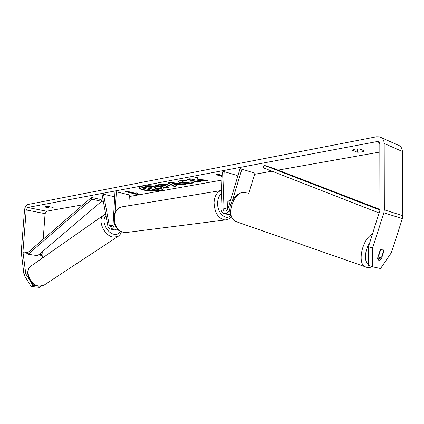 <?xml version="1.0" encoding="UTF-8"?>
<svg xmlns="http://www.w3.org/2000/svg" width="424" height="424" viewBox="0 0 424 424"><rect width="100%" height="100%" fill="white"/><g stroke="black" fill="none" stroke-linecap="round" stroke-linejoin="round"><path stroke-width="0.64" d="M228.441 207.225L227.995 206.626L228.176 201.124L229.411 200.563L230.37 200.838L229.411 200.563L227.831 201.57L227.577 209.207L222.907 208.03C222.945 209.838 223.633 210.882 224.98 211.152C226.389 211.152 227.418 210.267 228.059 208.491L240.079 168.598L254.93 173.183L248.75 193.572M241.903 169.102L232.437 200.515M229.967 208.703L229.845 209.09C228.743 212.133 226.983 213.654 224.577 213.654C222.261 213.193 221.074 211.406 221.01 208.301L222.256 171.943L224.142 171.588L222.907 208.03M228.345 214.576L230.439 214.714M227.577 209.207L227.582 209.573M237.117 178.435L237.207 175.536L224.142 171.588M382.66 249.015L383.762 250.473L381.701 256.886L379.798 257.622L378.595 256.16L380.657 249.704M378.277 256.054L378.595 256.16M380.667 249.704L382.252 248.952M139.236 187.578C139.576 189.809 153.382 191.553 159.986 190.238C161.894 189.888 162.996 189.417 163.293 188.823M142.353 186.205C140.312 186.602 139.257 187.132 139.183 187.795C138.637 190.079 153.075 192.046 159.965 190.668C162.116 190.275 163.235 189.729 163.325 189.04C164.003 186.783 149.195 184.747 142.353 186.205M25.763 273.83L32.865 285.278L31.116 286.439L24.036 275.017L25.763 273.83L22.949 251.867L26.214 209.949L27.682 207.469L377.795 141.446C379.072 141.849 379.75 142.803 379.819 144.308L379.904 210.352L368.472 246.731L372.574 248.072L372.548 266.807L368.493 265.398L368.472 246.731M43.195 239.258L45.082 213.643L46.545 211.216L83.03 204.739M101.421 201.474L103.292 201.14M129.293 196.529L221.975 180.078M237.149 177.386L237.451 177.333M254.596 174.285L272.012 171.195M278.08 170.119L379.83 152.057M197.769 179.389L197.393 177.322L193.747 178.016L194.277 179.924L189.957 178.732L186.936 179.31L197.499 182.198L200.52 181.647L197.817 180.9L197.743 180.364L204.4 180.931L208.099 180.253L197.769 179.389M179.919 184.599L175.907 185.341L177.036 185.956L174.105 186.496L167.888 182.924L170.633 182.405L185.622 184.382L182.527 184.949L179.919 184.599L179.94 184.149L175.928 184.891L175.907 185.341M53.09 207.447L53.138 207.564C52.958 207.924 51.892 208.073 49.931 208.02L44.785 206.976L45.448 206.499L47.939 206.393L53.09 207.447M364.333 150.907L359.287 148.835L354.83 149.126L352.196 150.149L357.262 152.19C360.76 152.237 363.114 151.808 364.333 150.907M222.102 176.464L215.938 174.646L218.143 174.238L222.139 175.419M133.184 193.492L131.747 193.752L138.484 194.409L136.364 192.915L134.912 193.18L126.781 191.208L125.053 191.526L133.184 193.492L133.205 193.068L126.061 191.341M167.814 184.631L169.457 185.511L165.89 186.692L168.874 187.456L166.097 187.97L155.56 185.272L159.859 184.456L167.814 184.631M193.604 181.933L193.71 182.288C193.794 182.718 192.957 183.104 191.203 183.449L180.317 183.009L177.953 181.631L180.343 180.465L187.127 180.205L186.597 181.096L183.014 181.196L182.002 181.705L183.306 182.437L188.654 182.723L189.798 181.928L193.604 181.933M24.036 275.017L21.226 252.068L24.502 210.267C24.926 207.076 26.06 205.147 27.915 204.479L376.565 136.767L379.517 136.841C382.464 137.784 384.022 140.005 384.192 143.498L384.34 209.838L383.874 212.79L372.574 248.072M42.442 258.031L42.056 254.723L42.273 251.771M381.298 137.636L397.754 144.976C400.664 145.92 402.212 148.082 402.392 151.474L402.8 215.752L402.355 218.609L391.341 252.715L380.54 268.524L372.548 266.807M383.89 251.183L381.309 259.207L378.876 260.495L377.54 258.333L380.137 250.255L382.861 249.1L383.572 251.077M377.657 257.978L381.309 259.207M31.116 286.439L39.3 287.366L41.033 286.216M36.644 285.712L32.865 285.278M49.931 208.02L50.016 206.817M357.262 152.19L357.273 148.851M141.86 187.832L141.881 187.392L146.455 186.518L150.801 186.205L154.177 186.671L155.73 187.503L155.375 188.309L161.369 188.797L158.221 189.374L153.091 188.945L151.909 189.162L155.073 189.952L152.396 190.445L141.86 187.832L150.774 186.645L154.124 187.106L155.709 187.943M155.714 187.901L161.39 188.362L161.369 188.797M152.921 188.977L155.094 189.517L155.073 189.952M150.801 186.205L150.774 186.645M222.118 175.987L216.945 174.46M133.184 193.466L137.789 193.916M176.432 185.627L174.126 186.051L174.105 186.496M174.126 186.051L168.492 182.808M184.207 184.196L182.548 184.498L182.527 184.949M182.548 184.498L179.94 184.149M176.845 184.159L176.866 183.709L172.732 183.131L172.711 183.587L174.534 184.588L176.845 184.159L172.711 183.587M169.356 185.288L165.911 186.247L165.89 186.692M167.877 187.201L166.118 187.53L166.097 187.97M166.118 187.53L156.573 185.081M165.736 185.516L165.758 185.071L165.153 184.747L160.834 184.938L160.813 185.383L163.606 186.104L165.736 185.516L165.132 185.193L160.813 185.383M197.743 180.364L197.759 179.903L204.421 180.47L204.4 180.931M204.421 180.47L206.377 180.11M187.949 179.114L197.515 181.742L197.499 182.198M197.515 181.742L199.524 181.371M193.885 177.985L194.277 179.924M193.662 182.05L191.224 182.998L180.338 182.553L178.027 181.408M186.883 180.184L186.597 181.096M186.618 180.635L183.03 180.741L182.018 181.244L182.002 181.705M151.601 187.673L147.086 187.959L149.624 188.595L152.142 187.959L151.601 187.673M148.098 187.768L149.651 188.155L151.808 187.737M149.651 188.155L149.624 188.595M114.681 196.821L103.514 194.224L102.195 195.178L107.892 226.119C108.279 227.927 109.122 228.912 110.415 229.082C112.599 228.843 113.966 227.052 114.517 223.697M117.358 228.918L114.549 229.877M103.514 194.224L109.244 225.202L110.712 226.93C112.037 226.771 112.842 225.674 113.123 223.639L114.962 192.077L116.367 191.812L115.18 212.313M128.79 205.725L129.384 194.918L116.367 191.812M116.976 229.273L119.298 230.736M113.192 222.42L112.874 220.74L113.319 220.22M227.662 206.674L227.995 206.626M113.118 220.395L113.266 221.169M28.122 254.262L37.683 255.672L101.575 201.342L101.14 199.609L91.467 197.43L27.804 252.593L28.122 254.262L91.897 199.179L91.467 197.43M101.575 201.342L91.897 199.179M379.904 209.392L273.809 168.471L264.104 165.281L379.904 210.023M379.247 213.039L263.182 167.75L264.104 165.281M372.558 233.953C362.393 238.548 356.902 263.325 365.149 266.823L366.834 267.406M368.493 264.751C363.993 262.127 364.635 250.112 369.776 242.65M237.308 222.022L235.59 221.418C224.381 216.68 234.514 188.59 245.968 192.713L246.275 192.809M46.545 211.216L27.682 207.469M379.385 142.649L376.565 141.42M402.355 218.609L383.874 212.79M45.082 213.643L26.214 209.949M42.056 254.723L39.284 254.31M27.804 252.593L22.949 251.867M42.077 255.481L38.531 254.957M27.952 253.382L22.97 252.64M402.392 151.474L384.192 143.498M402.8 215.752L384.34 209.838M154.145 186.666L154.124 187.106M154.177 186.671L154.156 187.117M146.455 186.518L146.434 186.958M167.289 185.988L167.268 186.433M165.153 184.747L165.132 185.193M162.143 184.689L162.122 185.14M165.18 184.753L165.159 185.203M191.224 182.998L191.203 183.449M180.338 182.553L180.317 183.009M180.306 182.548L180.29 182.998M183.03 180.741L183.014 181.196M151.426 187.821L151.405 188.261M112.429 225.833L109.244 225.202M220.835 190.583L123.013 206.674C117.983 207.341 115.084 210.982 114.31 217.592C114.681 226.559 118.248 231.584 125.006 232.665L126.808 232.437M226.808 219.764L225.054 219.982C218.259 218.62 214.592 212.816 214.062 202.555C214.608 195.644 217.13 191.59 221.625 190.387M221.513 193.604C219.155 195.491 217.862 198.522 217.629 202.709C216.998 212.615 225.616 220.946 230.746 215.678M39.39 286.099L43.831 285.31L38.966 286.237C29.351 285.644 23.442 270.035 31.604 265.615C23.839 269.399 29.924 285.564 39.39 286.099M118.651 235.993L117.755 236.576L113.314 237.138C103.7 235.967 96.577 218.302 104.214 214.793L31.604 265.615M106.048 216.113C100.663 219.823 106.758 233.359 114.295 234.308C117.135 234.726 119.123 233.751 120.257 231.372M224.577 213.654L229.257 214.798M245.178 192.544C234.228 190.466 222.478 212.413 235.59 221.418L367.29 267.491C368.138 267.846 369.802 267.586 372.277 266.712M377.969 256.997L379.485 257.506M377.795 141.446L378.568 141.786M115.063 229.978L110.415 229.082M119.006 230.736L119.404 230.81M231.292 216.982C230.343 218.493 228.266 219.489 225.054 219.982L125.006 232.665C117.575 231.324 113.833 226.368 113.786 217.809C114.3 212.159 116.796 208.539 121.285 206.954M227.603 208.38L228.117 208.306M121.296 231.902C121.089 233.46 119.913 235.018 117.755 236.576L43.831 285.31M105.687 214.147L104.214 214.793"/></g></svg>
